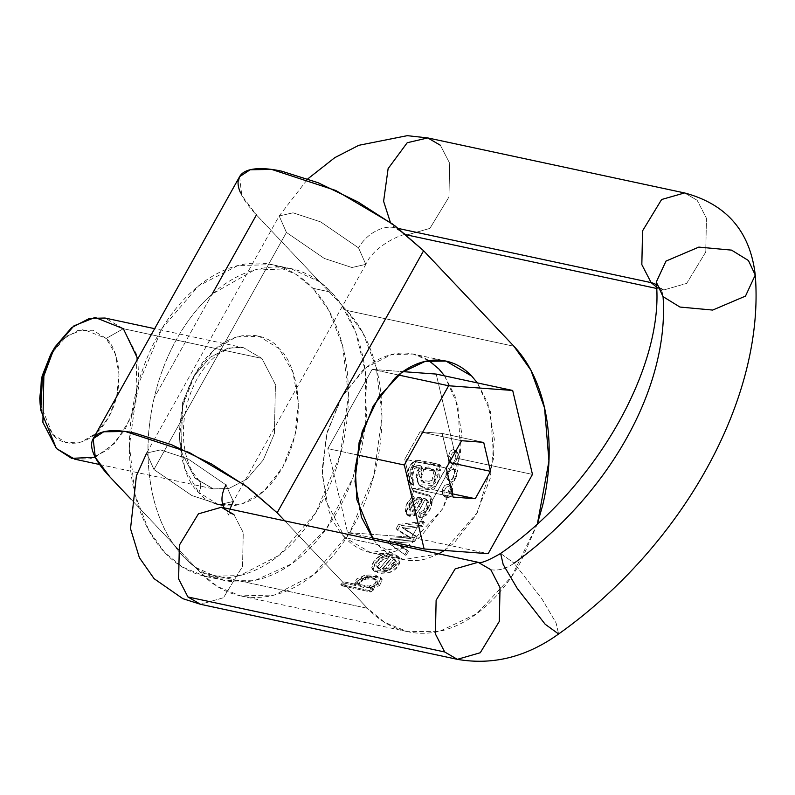 <?xml version="1.0" encoding="UTF-8"?>
<svg xmlns="http://www.w3.org/2000/svg" width="795" height="795" viewBox="0 0 795 795"><rect width="100%" height="100%" fill="white"/><g stroke="black" fill="none" stroke-linecap="round" stroke-linejoin="round"><path stroke-width="0.6" stroke-dasharray="3.98 2.98" d="M239.573 176.709L241.799 195.49L256.407 214.928L154.18 397.838A159.398 106.659 -77.9 0 1 212.186 294.051L254.191 270.131L290.891 268.66L319.65 281.798L256.407 214.928C248.676 206.75 243.359 199.336 240.458 192.698M537.46 523.647L520.725 561.896C511.016 579.277 499.648 593.835 486.62 605.601C473.582 617.357 459.878 625.407 445.508 629.759C431.138 634.112 417.196 634.42 403.671 630.703C390.146 626.987 378.082 619.514 367.469 608.294L284.779 520.854L367.469 608.294L200.28 572.47L130.728 498.932L173.201 543.84C155.85 519.662 138.41 466.446 154.18 397.838C159.119 376.701 166.632 357.114 176.699 339.097C186.775 321.071 198.601 306.055 212.186 294.051C229.685 278.568 248.02 269.743 267.17 267.557C286.329 265.381 303.819 270.121 319.65 281.798A159.398 106.659 -77.9 0 1 331.416 292.262L312.842 288.277C323.555 299.606 331.992 313.866 338.133 331.038C344.285 348.22 347.683 367.012 348.319 387.433C348.965 407.845 346.809 428.316 341.86 448.857C336.901 469.398 329.518 488.438 319.719 505.978C309.921 523.517 298.433 538.225 285.276 550.09C272.119 561.956 258.296 570.094 243.787 574.487C229.278 578.869 215.197 579.197 201.542 575.441C187.898 571.684 175.715 564.142 165.002 552.813C154.29 541.484 145.853 527.234 139.711 510.052C133.56 492.87 130.161 474.078 129.515 453.667C128.879 433.245 131.026 412.774 135.985 392.233C140.944 371.692 148.327 352.652 158.126 335.112C167.924 317.573 179.412 302.865 192.559 291C205.716 279.134 219.549 271.006 234.058 266.613C248.567 262.221 262.648 261.903 276.292 265.649C289.946 269.406 302.13 276.948 312.842 288.277L295.631 274.136L272.317 264.685L238.033 265.51L198.651 285.822L161.991 328.494L137.446 386.489L129.416 445.796L135.14 494.967L148.675 530.136L165.002 552.813L182.214 566.954L205.527 576.415L239.802 575.58L279.194 555.268L315.853 512.606L340.389 454.611L348.429 395.304L342.705 346.123L329.16 310.964L312.842 288.277L331.416 292.262A159.398 106.659 -77.9 0 1 341.79 305.21L256.407 214.928M373.571 539.885L377.605 544.585C384.432 551.8 392.193 556.599 400.889 558.994C409.574 561.389 418.548 561.181 427.78 558.388L438.741 553.847M444.445 550.458L454.213 542.856L476.145 514.763L490.247 478.381L494.361 439.257L487.872 403.343L477.368 382.902L490.475 411.76L493.685 458.208L477.457 512.358L444.425 550.448M537.43 523.667L511.771 576.415L476.453 613.899L439.615 631.309L407.616 631.667L384.522 622.306L367.469 608.294L200.28 572.47L217.333 586.481L240.428 595.843L274.384 595.028L313.399 574.904L349.711 532.64L374.018 475.191L381.978 416.441L376.313 367.727L362.898 332.896L346.729 310.438L513.918 346.252L346.729 310.438L341.79 305.21C350.237 317.622 356.617 332.161 360.96 348.826C365.293 365.501 367.3 383.24 366.972 402.061C366.654 420.873 364.021 439.575 359.092 458.149C354.153 476.722 347.216 493.993 338.292 509.963C329.368 525.932 319.014 539.586 307.238 550.915C295.462 562.254 283 570.562 269.863 575.828C256.725 581.085 243.747 582.983 230.918 581.513C218.088 580.032 206.233 575.282 195.351 567.252L200.28 572.47C210.894 583.689 222.958 591.162 236.483 594.879C250.008 598.605 263.95 598.287 278.32 593.935C292.689 589.582 306.393 581.533 319.431 569.777C332.459 558.02 343.828 543.452 353.536 526.081C363.245 508.701 370.559 489.839 375.469 469.497C380.378 449.155 382.514 428.863 381.878 408.65C381.232 388.427 377.873 369.804 371.782 352.791C365.69 335.778 357.343 321.657 346.729 310.438L341.79 305.21L355.802 332.548L365.332 371.583L365.77 421.827L352.99 477.646L326.576 528.446L291.517 563.943L255.434 580.251L224.101 580.39L195.351 567.252A159.398 106.659 -77.9 0 1 173.201 543.84L195.351 567.252A159.398 106.659 -77.9 0 1 173.201 543.84C160.928 525.793 153.097 503.762 149.708 477.745C146.31 451.719 147.8 425.087 154.18 397.838L212.186 294.051M455.972 458.029L411.681 537.271L488.18 553.668L411.681 537.271L347.614 532.57L327.838 448.618L356.667 454.8L327.838 448.618L372.13 369.377L402.906 371.633L372.13 369.377L398.464 375.011L372.13 369.377L327.838 448.618L347.614 532.57L372.03 537.798L347.614 532.57L411.681 537.271L455.972 458.029L532.461 474.416L455.972 458.029L436.197 374.077L455.972 458.029M411.572 488.19L433.702 489.819L452.325 493.804L433.702 489.819L449.006 462.442L442.169 433.444L483.698 442.338L442.169 433.444L420.038 431.814L461.567 440.708L420.038 431.814L404.744 459.192L411.572 488.19L453.1 497.094L411.572 488.19L433.702 489.819L449.374 462.521L442.169 433.444L420.038 431.814L404.744 459.192L446.263 468.086L404.744 459.192L411.572 488.19M440.38 145.266L449.682 163.273L448.956 197.041L429.906 228.384L406.97 234.962L429.906 228.384L448.956 197.041L449.682 163.273L440.38 145.266L427.77 137.923M406.484 234.853L394.35 227.618A30.081 20.302 -43.4 0 0 358.555 247.891L365.809 264.377L351.947 267.517L324.32 258.445L286.429 232.438L279.174 215.952L293.037 212.812L320.663 221.894L358.555 247.891A30.081 20.302 136.6 0 1 394.35 227.618L390.425 222.511L394.35 227.618L398.524 228.513L394.35 227.618L406.98 234.972C408.123 231.295 374.693 243.866 365.809 264.377L358.555 247.891L320.663 221.894L293.037 212.812L279.174 215.952L286.429 232.438L324.32 258.445L351.947 267.517L365.809 264.377L233.313 501.456L219.45 504.596L191.824 495.524L153.932 469.517L146.678 453.041L160.54 449.891L188.157 458.973L226.048 484.97L233.313 501.456L226.048 484.97L188.157 458.973L160.54 449.891L146.678 453.041L153.932 469.517L286.429 232.438L153.932 469.517L191.824 495.524L219.45 504.596L233.313 501.456M233.959 514.613A30.081 20.302 136.6 0 1 225.85 510.102A30.081 20.302 -43.4 0 0 233.959 514.613L243.26 532.62L242.535 566.398L223.484 597.731L200.549 604.309L223.484 597.731L242.535 566.398L243.26 532.62L233.959 514.613L221.348 507.27L226.058 510.32L228.851 515.21L229.914 509.108M225.85 510.102A30.081 20.302 136.6 0 1 226.048 484.97M478.103 562.284L490.734 569.627A30.081 20.302 -43.4 0 0 514.097 563.178L541.932 598.893L556.093 622.982L558.617 633.993L556.093 622.982L541.932 598.893L514.097 563.178A30.081 20.302 136.6 0 1 490.734 569.627L500.035 587.634L499.31 621.412L480.26 652.745L457.324 659.333M500.641 553.439L514.097 563.178L500.641 553.439M656.253 282.116L663.06 296.644L679.954 307.049L712.668 310.07L745.491 296.098L755.25 275.06M697.155 200.28L684.545 192.937L697.155 200.28L706.457 218.287L705.731 252.065L686.681 283.398L663.745 289.986L686.681 283.398L705.731 252.065L706.457 218.287L697.155 200.28M656.422 284.769A30.081 20.302 136.6 0 1 659.045 286.935A30.081 20.302 136.6 0 1 663.06 296.644A30.081 20.302 -43.4 0 0 659.045 286.935A30.081 20.302 -43.4 0 0 656.422 284.769M656.531 287.065L663.745 289.986L656.531 287.065M74.75 459.192L90.272 458.814L108.11 449.612L124.706 430.294L135.826 404.039L136.869 354.908L123.344 328.713L261.903 358.406L275.428 384.601L274.384 433.722L263.264 459.987L246.669 479.305L228.831 488.508L213.308 488.875L194.954 478.192A14.439 9.749 136.6 0 1 198.849 480.359A14.439 9.749 136.6 0 1 198.75 492.423C209.979 508.889 252.492 519.532 282.831 466.973C311.958 413.142 293.544 359.36 279.095 348.677C267.865 332.201 225.343 321.558 195.014 374.127C165.887 427.949 184.301 481.73 198.75 492.423L218.615 504.716L241.561 504.199L264.109 490.942L282.831 466.973L294.856 435.928L298.373 402.548L292.838 371.911L279.095 348.677L259.23 336.374L236.284 336.901L213.736 350.148L195.014 374.127L182.989 405.162L179.471 438.542L185.006 469.179L198.75 492.423A14.439 9.749 -43.4 0 0 198.849 480.359A14.439 9.749 -43.4 0 0 194.954 478.192L181.439 451.997L182.482 402.876L193.592 376.611L210.198 357.293L228.036 348.091L243.558 347.713L261.903 358.406L123.344 328.713L105 318.03M50.741 354.302L62.586 339.435L77.622 330.601L92.926 330.253L106.162 338.451L115.325 353.934L119.012 374.366L116.676 396.616L108.657 417.315L96.175 433.295L81.14 442.129L65.846 442.477L52.599 434.279L43.437 418.786L40.187 404.496M194.954 478.192L181.439 451.997L182.482 402.876L193.592 376.611L210.198 357.293L228.036 348.091L243.558 347.713L261.903 358.406L275.428 384.601L274.384 433.722L263.264 459.987L246.669 479.305L228.831 488.508L213.308 488.875L194.954 478.192M40.098 403.641L52.599 434.279C60.092 445.26 88.434 452.355 108.657 417.315C128.075 381.421 115.802 345.577 106.162 338.451L123.344 328.713L106.162 338.451L83.545 329.428L66.661 336.136L50.632 354.51M137.764 358.893L139.065 385.724L131.602 416.58L115.355 442.815L95.191 457.234M438.979 369.089C432.162 361.874 424.401 357.064 415.706 354.679C407.01 352.284 398.047 352.493 388.805 355.286C379.573 358.088 370.758 363.265 362.381 370.818L340.449 398.911L326.347 435.292L322.233 474.416L328.723 510.33C332.638 521.272 338.004 530.344 344.831 537.559L377.605 544.585L344.831 537.559L370.639 552.595L405.937 546.821L395.006 551.362C385.764 554.155 376.8 554.363 368.105 551.969C359.41 549.583 351.648 544.774 344.831 537.559L325.811 500.721L322.164 469.398L327.282 431.635L342.913 394.698L366.257 367.529L391.339 354.58L413.171 354.063L445.955 361.079M428.903 360.642L413.171 354.063M444.584 375.876L455.088 396.317L461.577 432.232L457.463 471.356L443.362 507.737L421.43 535.83L408.233 545.559L442.736 508.85L460.623 453.726L457.93 405.639L444.564 375.876M438.721 553.837L403.423 559.61L377.605 544.585L373.58 539.885M414.652 500.403L418.458 498.713L422.115 499.171L417.067 508.591L413.46 512.069L410.349 510.211L411.393 504.984L414.652 500.403L413.161 498.823L408.898 508.671L410.349 510.211L414.652 500.403L422.115 499.171L417.067 508.591L410.985 511.453L408.898 508.671L411.432 510.648L414.761 508.313L420.664 497.64L416.51 497.233L413.161 498.823L409.723 503.712L408.898 508.671L409.554 509.933L420.664 497.64L422.115 499.171L420.664 497.64L413.161 498.823L414.652 500.403M393.465 559.163L396.536 562.095L394.787 566.338L389.997 569.667L384.164 570.462A157.897 105.655 102.1 0 0 393.465 559.163L395.86 560.465L396.536 562.095L389.997 569.667L388.526 568.107L395.065 560.545L396.536 562.095L394.409 558.935L392.054 557.673L393.465 559.163L392.054 557.673L382.753 568.972L384.164 570.462A157.897 105.655 102.1 0 0 393.465 559.163M435.501 472.091L436.505 476.95L434.617 481.8L426.816 484.145L420.823 479.017L421.092 473.88L423.785 469.696L430.085 468.503L435.501 472.091L434.617 481.8L426.816 484.145L422.334 481.909L420.823 479.017L423.785 469.696L422.304 468.126L428.346 466.933L434.02 470.531L434.974 475.37L433.186 480.15L424.093 482.307L419.094 475.966L422.304 468.126L420.893 480.399L431.814 481.512L434.02 470.531L435.501 472.091L433.076 469.229L422.304 468.126L423.785 469.696L434.438 470.66L435.501 472.091M370.639 587.634L364.021 587.674L359.37 585.965L359.827 582.308L366.008 579.078L373.352 579.098L378.013 581.602L376.472 585.209L370.639 587.634L369.158 586.074L361.486 585.945L357.283 583.51L358.933 580.121L364.547 577.538L371.831 577.587L376.562 580.062L375.011 583.55L369.158 586.074C374.505 584.703 376.969 582.695 376.562 580.062L378.013 581.602C378.43 584.245 375.975 586.263 370.639 587.634L359.37 585.965L357.75 584.265L369.158 586.074L370.639 587.634M371.166 589.115L379.652 585.448L382.226 579.794L377.049 576.365L368.333 576.127L358.933 580.012L355.474 585.537L345.318 583.361L342.039 585.826L370.778 591.977L373.769 589.741L371.166 589.115L379.652 585.448L378.132 583.838L380.875 578.363L375.091 574.914L365.203 575.103L356.726 578.939L354.033 584.017L343.877 581.841L340.767 584.474L369.506 590.635L372.348 588.23L369.735 587.604L378.132 583.838L369.735 587.604L371.166 589.115M399.527 557.941L393.257 554.87A157.897 105.655 -77.9 0 1 381.103 570.025L377.466 567.073L378.678 563.158L382.862 559.451L387.682 558.06L389.928 554.294L382.544 556.5L375.528 562.84L373.183 569.389L378.996 573.493L389.381 572.698L398.464 565.921L399.527 557.941L393.257 554.87A157.897 105.655 -77.9 0 1 381.103 570.025L379.692 568.544L392.024 553.568L393.257 554.87L392.024 553.568L398.206 556.55L389.172 570.75L372.905 569.936L371.812 567.948L374.197 571.297L389.381 572.698C397.46 569.359 400.839 564.44 399.527 557.941L398.991 557.295M409.425 536.963L410.945 538.573L392.223 539.885L390.752 538.334L392.223 539.885A157.897 105.655 -77.9 0 1 389.699 544.009L388.367 542.607L390.752 538.334L409.425 536.963L390.752 538.334L388.367 542.607L405.867 555.387L404.983 554.463L407.358 550.219L393.863 541.445L413.161 539.855L397.122 541.226L398.553 542.737L414.672 541.455L413.161 539.855L415.517 535.641L402.191 527.473L403.592 528.963L402.191 527.473L406.454 530.066L407.905 531.607L402.24 527.373L403.641 528.864L422.433 526.548L421.28 525.326L423.516 521.331L421.28 525.326L402.24 527.373L421.28 525.326L422.433 526.548A157.897 105.655 102.1 0 0 424.401 522.265L399.865 525.863L397.619 530.255L411.005 538.483L392.223 539.885L389.699 544.009L405.867 555.387L408.531 551.452L395.264 542.935L414.672 541.455L417.027 537.241L403.641 528.864L422.433 526.548L424.401 522.265L399.865 525.863L398.524 524.452L423.516 521.331L424.401 522.265L423.516 521.331L398.524 524.452L399.865 525.863A157.897 105.655 -77.9 0 1 397.619 530.255L396.149 528.695L398.524 524.452L396.149 528.695L409.475 536.864L411.005 538.483L407.895 536.019L409.415 537.639L411.005 538.483L409.475 536.864M413.688 490.644A157.897 105.655 -77.9 0 1 412.118 495.653L414.364 497.173L409.286 503.324L406.652 510.788L408.988 516.372L415.338 515.399L420.754 507.806L424.888 499.767L428.187 501.436L428.634 503.712L427.541 508.055L425.156 511.96L421.121 513.59L419.78 518.002L426.09 515.389L430.622 508.104L432.251 499.956L430.493 496.487L416.173 492.582L413.688 490.644A157.897 105.655 -77.9 0 1 412.118 495.653L410.707 494.162L412.456 489.352L416.173 492.582L414.891 491.231L416.173 492.582L430.493 496.487L429.181 495.096L431.059 496.945L432.251 499.956L430.83 498.465L432.251 499.956C432.202 505.709 430.155 510.857 426.09 515.389L424.679 513.898L426.09 515.389L419.78 518.002L418.508 516.661L419.69 512.089L423.675 510.4L425.156 511.96L421.121 513.59L419.69 512.089L423.675 510.4L427.134 502.122L428.634 503.712L425.156 511.96L423.675 510.4L425.981 506.524L427.134 502.122L426.726 499.886L425.633 498.843L428.187 501.436L425.633 498.843L423.437 498.236L428.187 501.436L428.634 503.712L427.134 502.122L426.726 499.886L423.437 498.236L414.006 513.987L415.338 515.399L420.754 507.806L419.243 506.196L414.006 513.987L406.583 514.216L405.937 505.878L412.923 495.653L414.364 497.173L406.652 510.788L407.875 515.577L415.338 515.399L414.006 513.987L408.411 515.329L405.281 511.225L406.941 503.305L412.923 495.653L410.707 494.162L412.456 489.352L414.891 491.231L429.181 495.096L430.83 498.465C430.681 503.732 428.624 508.88 424.679 513.898L418.508 516.661L419.78 518.002L421.121 513.59L419.69 512.089L418.508 516.661L424.679 513.898L429.161 506.326L430.83 498.465L429.181 495.096L430.493 496.487M441.165 466.029L422.662 462.064L416.391 462.024L410.22 470.044L409.097 481.104L413.39 485.288L414.056 480.667L412.048 478.302L412.426 473.045L414.583 468.295L418.369 466.705L422.234 467.241L418.259 473.204L417.584 480.707L419.243 484.841L425.683 488.885L431.566 488.498L436.932 484.374L439.416 477.179L437.866 470.113L440.36 470.65L441.165 466.029L416.391 462.024L415.07 460.633C421.867 460.722 430.145 462.074 439.903 464.697L441.165 466.029L439.903 464.697L426.508 461.825L419.929 460.484L415.07 460.633L408.908 467.858L407.726 479.653L412.148 483.966L412.645 479.176L410.588 476.762L410.945 471.236L413.092 466.715L416.282 465.174L420.793 465.731L416.749 471.534L416.093 478.928L418.915 484.682L424.311 487.583L430.433 487.087L435.382 483.012L437.866 475.778L436.445 468.603L438.929 469.139L439.903 464.697L438.929 469.139L440.36 470.65A157.897 105.655 102.1 0 0 441.165 466.029M447.804 474.844L448.072 479.514L450.775 482.158L454.352 480.806L456.419 476.603L456.052 471.902L453.289 469.209L449.811 470.61L447.804 474.844L446.104 473.045L448.062 468.812L451.51 467.361L454.313 470.044L454.73 474.774L452.703 479.007L449.145 480.399L446.402 477.765L446.104 473.045L447.804 474.844L448.072 479.514L450.775 482.158L454.352 480.806L456.419 476.603L456.052 471.902L455.018 470.223L453.289 469.209L449.811 470.61L447.804 474.844M443.988 491.131L444.017 495.593L446.591 498.058L450.218 496.885L452.603 492.92L452.484 488.428L449.861 485.904L446.313 487.136L443.988 491.131L442.358 489.412L443.988 491.131L444.017 495.593L446.591 498.058L450.218 496.885L452.603 492.92L452.484 488.428L449.861 485.904L446.313 487.136L443.988 491.131M450.566 457.433L451.093 462.332L453.965 465.204L457.473 463.634L459.182 459.152L458.526 454.233L455.565 451.312L452.196 452.961L450.566 457.433L448.748 455.515L450.566 457.433L451.093 462.332L452.246 464.201L453.965 465.204L457.473 463.634L459.182 459.152L458.526 454.233L457.364 452.385L455.565 451.312L452.196 452.961L450.566 457.433M342.039 585.826L370.778 591.977L369.506 590.635L370.778 591.977A157.897 105.655 102.1 0 0 373.769 589.741L371.096 589.174L369.665 587.664L372.348 588.23L369.506 590.635L340.767 584.474L343.877 581.841L345.318 583.361A157.897 105.655 -77.9 0 1 342.039 585.826L340.767 584.474L342.039 585.826M359.37 585.965C358.267 582.854 360.473 580.559 366.008 579.078L364.547 577.538L357.75 584.265M387.682 558.06L389.928 554.294L388.695 552.982L386.271 556.56L387.682 558.06L386.271 556.56L381.381 557.891L382.862 559.451L387.682 558.06M436.932 484.374C439.824 480.14 440.132 475.43 437.846 470.223L436.415 468.712L433.166 485.467L418.915 484.682L415.974 475.38L420.793 465.731L422.234 467.241C418.339 471.137 416.789 475.619 417.584 480.707L420.217 486.053L425.683 488.885C427.919 490.455 431.665 488.955 436.932 484.374M368.333 576.127C359.062 578.849 354.799 581.97 355.564 585.468L354.123 583.947L363.872 575.451L380.119 577.17L382.226 579.794L381.411 578.541L368.333 576.127M413.39 485.288L414.056 480.667L412.645 479.176L412.148 483.966L413.39 485.288L409.117 482.366L407.726 479.653L410.429 483.758L413.39 485.288M376.562 580.062C374.296 577.607 370.291 576.773 364.547 577.538L366.008 579.078C371.871 578.184 375.876 579.028 378.013 581.602L377.575 580.946M377.466 580.827L378.013 581.602M395.264 542.935L398.553 542.737L397.122 541.226L393.863 541.445L395.264 542.935L393.863 541.445L408.531 551.452L395.264 542.935M427.084 500.373L425.633 498.843M379.652 585.448L382.226 579.794L380.875 578.363L378.132 583.838L379.652 585.448M373.769 589.741L372.348 588.23L373.769 589.741M414.583 468.295L422.234 467.241L420.793 465.731L413.092 466.715L414.583 468.295L413.092 466.715L410.588 476.762L414.056 480.667L410.588 476.762L412.048 478.302L414.583 468.295M399.13 557.444L397.828 556.073L392.024 553.568L379.692 568.544L375.995 565.523L377.188 561.499L381.381 557.891L386.271 556.56L388.695 552.982L381.143 555.019L382.544 556.5C376.274 560.644 373.153 564.947 373.183 569.389L371.812 567.948C371.543 563.426 374.654 559.114 381.143 555.019L373.889 561.389L371.812 567.948L377.416 572.132L387.374 571.476L396.158 565.315C399.06 561.856 399.746 558.935 398.206 556.55M417.027 537.241L406.454 530.066L417.027 537.241L415.517 535.641L413.161 539.855L414.672 541.455A157.897 105.655 102.1 0 0 417.027 537.241M412.456 489.352L414.891 491.231L429.181 495.096M437.866 470.113L440.36 470.65L438.929 469.139L436.445 468.603L437.866 470.113M355.474 585.537L345.318 583.361L343.877 581.841L354.123 583.947L355.474 585.537M422.801 503.623L424.888 499.767L423.437 498.236L421.29 502.023L422.801 503.623L421.29 502.023L419.243 506.196L420.754 507.806L422.801 503.623M408.004 536.794L406.484 535.194L409.415 537.639L407.895 536.019L396.149 528.695L397.619 530.255L408.004 536.794L406.484 535.184M392.054 557.673L395.065 560.545L393.098 564.907L388.526 568.107L382.753 568.972L392.054 557.673M377.466 567.073L382.862 559.451L381.381 557.891C377.625 560.117 375.826 562.661 375.995 565.523L377.466 567.073L375.995 565.523L376.76 566.964L381.103 570.025L378.211 568.495L377.466 567.073M412.118 495.653L414.364 497.173L410.707 494.162M426.726 499.886L428.187 501.436M389.997 569.667L384.164 570.462L382.753 568.972L388.526 568.107L389.997 569.667M389.928 554.294L382.544 556.5L381.143 555.019L388.695 552.982L389.928 554.294M410.22 470.044L409.097 481.104L407.726 479.653C406.831 470.431 409.286 464.091 415.07 460.633L416.391 462.024L412.635 465.065L410.22 470.044M405.867 555.387A157.897 105.655 102.1 0 0 408.531 551.452L407.358 550.219L404.983 554.463L405.867 555.387M448.738 458.069L448.748 455.515L450.318 451.043L453.647 449.324L455.495 450.407L456.658 452.226L457.373 457.185L455.734 461.696L452.256 463.346L450.447 462.302L448.738 458.069M442.06 491.747L442.358 489.412L444.653 485.407L448.191 484.155L449.9 485.139L450.835 486.679L450.984 491.181L448.628 495.166L445.001 496.358L443.312 495.414L442.06 491.747M448.748 455.515L450.318 451.043L453.647 449.324L456.658 452.226L457.373 457.185L455.734 461.696L452.256 463.346L449.324 460.484L448.748 455.515M442.358 489.412L444.653 485.407L448.191 484.155L450.835 486.679L450.984 491.181L448.628 495.166L445.001 496.358L442.418 493.894L442.358 489.412M445.935 475.49L446.104 473.045L448.062 468.812L451.51 467.361L453.279 468.384L454.313 470.044L454.73 474.774L452.703 479.007L449.145 480.399L447.396 479.405L445.935 475.49M341.79 305.21L319.65 281.798A159.398 106.659 -77.9 0 1 341.79 305.21M146.678 453.041L279.174 215.952L307.874 178.815M656.581 288.446L663.745 289.986L659.035 286.925L656.243 282.036M224.101 580.39L205.527 576.415M290.891 268.66L272.317 264.685M99.633 464.519L213.308 488.875L198.75 480.25L193.483 473.353C188.067 464.668 184.788 453.637 183.645 440.241C182.323 418.736 186.706 398.484 196.802 379.503C203.54 367.548 211.261 358.774 219.957 353.199L226.972 349.532C230.61 347.514 236.135 346.918 243.558 347.713L154.647 328.673M370.639 552.595L403.423 559.61M240.428 595.843L407.616 631.667M427.76 500.87L426.299 499.33M422.334 481.909L420.893 480.399M420.217 486.053L418.915 484.682M381.411 578.541L380.119 577.17M395.86 560.465L394.409 558.935M374.197 571.297L372.905 569.936M434.557 470.789L433.076 469.229M407.875 515.577L406.583 514.216M410.429 483.758L409.117 482.366M412.883 479.902L411.452 478.381M410.985 511.453L409.554 509.933M378.211 568.495L376.76 566.964M457.364 452.385L455.495 450.407M452.246 464.201L450.447 462.302M451.55 486.878L449.9 485.139M444.932 497.123L443.312 495.414M455.018 470.223L453.279 468.384M449.096 481.194L447.396 479.405"/><path stroke-width="1.19" d="M240.458 192.698C237.556 186.05 237.288 180.674 239.653 176.57C242.028 172.475 246.857 169.951 254.132 169.017C261.416 168.083 270.598 168.808 281.688 171.183L318.119 182.731L357.879 201.9L394.916 225.79L423.596 250.743L277.147 512.785L284.779 520.854L277.147 512.785L248.467 487.832L211.43 463.942L171.67 444.763L135.239 433.215C124.159 430.84 114.967 430.125 107.693 431.059C100.409 431.993 95.579 434.507 93.214 438.611C90.839 442.716 91.107 448.092 94.009 454.73C96.91 461.378 102.227 468.792 109.958 476.96L130.728 498.932L109.958 476.96L95.35 457.522L93.134 438.751L103.678 431.794L125.262 431.466L189.309 452.504L245.754 485.834L277.147 512.785L423.596 250.743L392.203 223.792L335.758 190.472L271.711 169.424L250.127 169.762L239.573 176.709L93.134 438.751M537.43 523.667L548.957 461.05L544.565 408.024L530.891 370.212L513.918 346.252L423.596 250.743L513.918 346.252C524.531 357.482 532.879 371.593 538.97 388.616C545.062 405.629 548.421 424.252 549.067 444.465C549.703 464.687 547.566 484.97 542.657 505.322L537.46 523.647M373.58 539.885L356.866 499.677L355.246 467.808L362.252 431.258L378.678 397.063L401.455 372.686L425.265 361.337L445.955 361.079L471.763 376.115L477.348 382.892L471.763 376.115C464.946 368.9 457.185 364.09 448.489 361.705C439.794 359.31 430.83 359.509 421.589 362.311C412.347 365.104 403.542 370.281 395.165 377.844L373.233 405.937L359.131 442.318L355.007 481.442L361.496 517.356L373.571 539.885M438.741 553.847L444.445 550.458M532.461 474.416L488.18 553.668L532.461 474.416L512.686 390.464L448.618 385.764L512.686 390.464L532.461 474.416M402.906 371.633L436.197 374.077L512.686 390.464L436.197 374.077L402.906 371.633M398.464 375.011L448.618 385.764L404.327 465.005L424.103 548.957L488.18 553.668L424.103 548.957L404.327 465.005L448.618 385.764L398.464 375.011M475.231 498.713L453.1 497.094L446.263 468.086L461.567 440.708L483.698 442.338L490.525 471.336L475.231 498.713L452.325 493.804L475.231 498.713L490.525 471.336L483.698 442.338L461.567 440.708L446.263 468.086L453.1 497.094L475.231 498.713M372.03 537.798L424.103 548.957L372.03 537.798M356.667 454.8L404.327 465.005L356.667 454.8M449.006 462.442L490.525 471.336L449.006 462.442M656.581 288.446L406.484 234.853M307.874 178.815L334.765 157.668L358.793 145.306L407.269 135.667L427.77 137.923L407.209 142.742L388.119 168.61L383.607 201.304L390.425 222.511L383.607 201.304L388.119 168.61L407.209 142.742L427.77 137.923L440.38 145.266M226.048 484.97A30.081 20.302 -43.4 0 0 224.081 507.657M478.123 562.284L490.734 569.627L500.035 587.634L499.31 621.412L480.26 652.745L457.324 659.333L444.713 651.98L187.928 596.966L444.713 651.98L435.412 633.983L436.127 600.215L455.167 568.872L478.123 562.284L221.358 507.27L198.412 513.848L179.352 545.181L178.636 578.959L187.928 596.966L200.549 604.309L187.928 596.966L178.636 578.959L179.352 545.181L198.412 513.848L221.348 507.27L233.959 514.613M444.713 651.98L457.324 659.333C492.801 665.465 526.558 657.018 558.617 633.993L545.171 624.254L517.326 588.538L503.165 564.45L500.641 553.439L503.165 564.45L517.326 588.538L545.171 624.254L558.617 633.993C681.375 546.861 765.346 399.328 755.25 275.06L748.443 260.531L731.549 250.127L698.835 247.106L666.011 261.078L656.253 282.116L666.011 261.078L698.835 247.106L731.549 250.127L748.443 260.531L755.25 275.06L745.491 296.098L712.668 310.07L679.954 307.049L663.06 296.644A272.188 183.764 136.6 0 1 514.097 563.178A272.188 183.764 -43.4 0 0 663.06 296.644L656.253 282.116C664.739 363.176 599.052 485.099 500.641 553.439C488.05 560.743 480.538 563.685 478.103 562.284L455.167 568.872L436.127 600.215L435.412 633.983L444.713 651.98M427.77 137.923L684.545 192.937L661.609 199.515L642.559 230.858L641.833 264.626L651.135 282.632A30.081 20.302 136.6 0 1 656.422 284.769A30.081 20.302 -43.4 0 0 651.135 282.632L656.531 287.065L651.135 282.632L641.833 264.626L642.559 230.858L661.609 199.515L684.545 192.937C726.67 204.206 750.242 231.583 755.25 275.06M398.524 228.513L651.135 282.632L398.524 228.513M40.187 404.496L39.75 398.365L42.095 376.105L50.741 354.302M154.647 328.673L105 318.03L89.477 318.407L71.639 327.6L55.034 346.928L43.924 373.183L42.88 422.314L56.395 448.509L74.75 459.192L99.633 464.519M95.191 457.234L71.639 458.357L56.395 448.509L40.774 410.21L42.314 380.109L53.931 348.796L73.975 325.831L95.072 317.444L123.344 328.713L137.764 358.893M53.931 348.796L50.632 354.51L41.33 379.563L40.098 403.641L40.774 410.21M444.564 375.876L438.979 369.089L428.903 360.642M405.937 546.821L408.213 545.549L405.957 546.821M444.425 550.448L438.721 553.837M444.584 375.876L438.979 369.089M256.407 214.928L212.186 294.051M233.313 501.456L229.914 509.108M457.324 659.333L200.549 604.309L182.85 598.675L154.111 578.7L139.364 557.643L130.519 528.695L136.422 475.748L146.678 453.041"/></g></svg>
